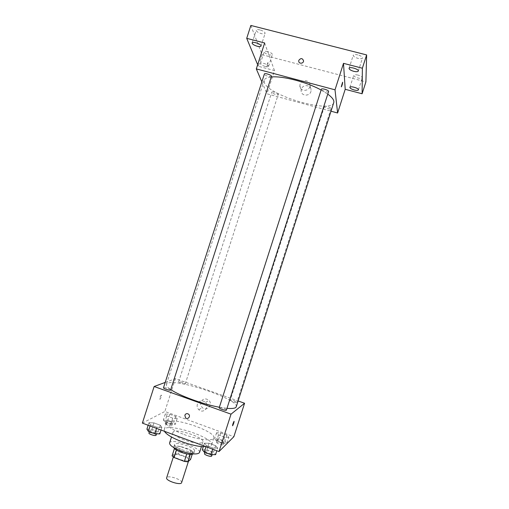 <?xml version="1.0" encoding="UTF-8"?>
<svg xmlns="http://www.w3.org/2000/svg" width="509" height="509" viewBox="0 0 509 509"><rect width="100%" height="100%" fill="white"/><g stroke="black" fill="none" stroke-linecap="round" stroke-linejoin="round"><path stroke-width="0.38" stroke-dasharray="2.54 1.91" d="M181.611 482.627C182.839 480.006 169.052 475.145 166.914 477.429L166.647 477.817M174.129 454.97L173.874 455.32C172.621 457.846 188.381 462.91 188.839 460.123C189.965 457.801 176.171 452.978 174.129 454.97M186.765 453.907L190.328 454.257L192.936 452.049L190.881 450.433L180.822 446.673L178.443 454.073L188.502 457.852L190.544 459.506M172.08 455.867L174.95 453.646L178.443 454.073M186.797 453.818L176.464 450.077M174.434 448.537L177.336 446.221L174.95 453.646M174.498 448.327L176.502 449.956M180.822 446.673L177.336 446.221M173.811 447.615L173.785 447.036C174.466 443.492 195.24 450.16 193.732 453.443L193.369 453.894M181.961 449.74C188.896 452.062 193.089 452.456 194.533 450.942C195.965 448.022 177.635 441.634 174.924 444.096L174.587 444.535C174.511 446.018 176.967 447.755 181.961 449.74M190.881 450.433L188.502 457.852M192.936 452.049L192.211 454.302M169.58 442.983C170.636 437.746 201.698 447.723 199.509 452.59M184.112 439.929C176.61 436.97 172.901 434.444 172.99 432.357C173.951 427.433 205.006 437.403 202.919 441.965C200.826 444.083 194.553 443.409 184.112 439.929M164.458 431.308L164.216 429.679C165.883 421.904 214.785 437.606 211.61 444.898C211.019 446.469 208.232 447.099 203.25 446.787M184.054 434.533C198.052 439.814 213.258 441.462 213.818 438.02C216.745 431.753 174.142 416.96 167.327 421.802L166.424 422.801C166.284 425.95 172.163 429.857 184.054 434.533M217.693 448.092L213.086 448.054L206.387 445.572L204.408 443.18L209.027 443.256L215.612 445.687L217.693 448.092L213.086 448.054L206.387 445.572L204.408 443.18L209.027 443.256L215.612 445.687L217.693 448.092L216.847 450.732M228.859 437.295L224.698 437.18L218.507 434.909L216.573 432.796L220.747 432.943L226.842 435.17L228.859 437.295L224.698 437.18L218.507 434.909L216.573 432.796L220.747 432.943L226.842 435.17L228.859 437.295L226.919 443.345L222.745 443.275L216.56 440.998L214.639 438.828L218.825 438.93L224.921 441.169L226.919 443.345M142.367 423.113L164.852 411.476L233.866 436.697M161.881 427.439L156.918 427.242L150.416 424.83L148.991 422.667L153.96 422.896L160.354 425.263L161.881 427.439L156.918 427.242L150.416 424.83L148.991 422.667L153.96 422.896L160.354 425.263L161.881 427.439L161.048 430.041M177.221 418.385L172.748 418.137L166.729 415.936L165.272 414.014L169.751 414.288L175.675 416.457L177.221 418.385L172.748 418.137L166.729 415.936L165.272 414.014L169.751 414.288L175.675 416.457L177.221 418.385L175.3 424.353L170.82 424.15L164.801 421.936L163.364 419.963L167.849 420.192L173.779 422.375L175.3 424.353M236.233 406.812C239.567 399.635 177.813 378.486 167.735 383.22L166.373 384.378C165.998 385.618 167.455 387.362 170.75 389.601M219.366 407.238L226.982 408.339M165.202 382.424L175.401 378.658L238.11 400.952M230.284 400.049L230.227 400.119C229.82 400.825 236.8 403.128 236.876 402.314C237.264 401.658 230.882 399.463 230.284 400.049M226.416 410.108C226.861 409.331 219.99 406.971 219.277 407.652M170.617 390.009C171.049 389.29 164.623 387.139 163.618 387.661L163.478 387.788M185.136 383.977C184.328 384.448 178.271 382.418 178.665 381.807C178.748 381.025 185.632 383.188 185.244 383.881L185.136 383.977M175.401 378.658L164.852 411.476M200.896 402.199C200.336 404.273 200.813 406.067 202.327 407.588C206.699 411.921 213.347 404.693 208.938 400.386C205.56 397.93 202.875 398.534 200.896 402.199M161.277 395.035L161.226 395.06C159.915 397.058 159.482 398.483 159.941 399.33C161.2 397.459 161.646 396.027 161.277 395.035L161.226 395.067C159.915 397.065 159.489 398.483 159.941 399.33C161.2 397.459 161.646 396.027 161.283 395.035M232.549 425.766L234.102 421.299M197.371 404.235C196.792 406.347 197.282 408.186 198.828 409.739C203.295 414.173 210.09 406.786 205.585 402.384C202.137 399.87 199.394 400.488 197.371 404.235M333.751 102.627C331.181 113.876 268.688 95.749 264.362 82.687L264.152 80.282C264.75 78.481 267.117 77.381 271.252 76.974M321.134 90.017L327.758 94.114M278.238 94.222C277.959 93.058 271.863 91.226 271.723 92.256C271.227 93.293 278.054 95.546 278.251 94.413L278.238 94.222M328.585 91.525C328.375 92.797 321.421 90.793 321.357 89.444M271.443 76.375C271.252 77.565 264.788 75.618 264.4 74.257L264.381 73.996M324.354 106.712L324.36 106.591C324.551 105.427 331.55 107.577 331.028 108.64C330.856 109.734 324.398 107.863 324.354 106.712M261.849 81.854L266.971 93.809L331.003 111.204M250.861 25.45L262.027 54.698L258.305 66.272L274.446 70.547L266.971 93.809M262.027 54.698L365.907 81.879M301.398 89.139L301.163 90.621C300.902 96.786 311.133 96.475 311.063 90.303C311.457 84.876 302.823 83.851 301.398 89.139M264.648 42.979L274.446 70.547M268.135 62.722L267.893 62.62C266.818 64.662 266.525 66.157 267.002 67.105L267.893 62.62C266.824 64.662 266.525 66.157 267.002 67.105L268.141 62.722M341.342 86.848L342.652 82.235M300.113 84.24L299.871 85.754C299.597 92.053 310.057 91.728 309.981 85.417C310.388 79.875 301.57 78.838 300.113 84.24M265.062 66.405C262.084 65.483 260.519 64.522 260.373 63.517C260.665 61.901 269.312 64.84 268.606 66.31C268.268 66.87 267.091 66.902 265.062 66.405M257.656 64.713L258.305 66.272M358.005 75.103C355.606 74.543 354.188 74.613 353.749 75.3C353.8 76.274 355.225 77.177 358.031 78.017C360.423 78.577 361.848 78.513 362.293 77.826C362.249 76.853 360.824 75.949 358.005 75.103M267.709 51.587C265.679 51.11 264.495 51.161 264.158 51.753C264.286 52.809 265.838 53.801 268.822 54.724C270.852 55.207 272.041 55.15 272.385 54.558C272.264 53.509 270.712 52.516 267.709 51.587M260.016 29.936C257.859 29.439 256.593 29.528 256.224 30.216C256.351 31.469 258.05 32.595 261.321 33.607C263.477 34.109 264.744 34.014 265.125 33.327C265.011 32.086 263.306 30.954 260.016 29.936M357.859 54.902C355.269 54.323 353.73 54.438 353.246 55.246C353.278 56.391 354.824 57.422 357.884 58.338C360.467 58.923 362.007 58.809 362.503 57.994C362.484 56.855 360.932 55.825 357.859 54.902M166.15 420.988L166.029 421.128C165.546 422.063 172.462 424.226 172.615 423.189C173.066 422.355 167.073 420.313 166.15 420.988M172.748 418.137L170.82 424.15M166.729 415.936L164.801 421.936M165.272 414.014L163.364 419.963M169.751 414.288L167.849 420.192M175.675 416.457L173.779 422.375M165.387 423.373L165.26 423.513C164.77 424.461 171.692 426.625 171.845 425.575C172.303 424.722 166.316 422.68 165.387 423.373M217.508 439.884L217.445 439.98C216.955 440.94 223.928 443.263 224.087 442.194C224.558 441.297 218.183 439.063 217.508 439.884M224.698 437.18L222.745 443.275M218.507 434.909L216.56 440.998M216.573 432.796L214.639 438.828M220.747 432.943L218.825 438.93M226.842 435.17L224.921 441.169M216.739 442.302L216.669 442.397C216.172 443.371 223.152 445.699 223.311 444.611C223.788 443.702 217.413 441.462 216.739 442.302M146.916 429.119L151.905 429.297L158.293 431.677L159.801 433.91M149.926 430.239L149.767 430.417C149.213 431.517 156.734 433.827 156.925 432.612C157.434 431.632 151.014 429.456 149.926 430.239M156.918 427.242L156.549 428.374M150.416 424.83L150.053 425.963M148.991 422.667L148.157 425.257M153.96 422.896L151.905 429.297M160.354 425.263L158.293 431.677M156.091 435.195C156.607 434.202 150.187 432.02 149.099 432.822L148.94 433M202.308 449.727L206.94 449.752L213.526 452.196L215.587 454.664M205.407 450.879L205.331 451.006C204.758 452.138 212.336 454.645 212.539 453.392C213.074 452.336 206.215 449.924 205.407 450.879M213.086 448.054L212.717 449.205M206.387 445.572L206.024 446.717M204.408 443.18L203.562 445.808M209.027 443.256L206.94 449.752M215.612 445.687L213.526 452.196M211.693 456.013C212.234 454.944 205.375 452.526 204.567 453.5M188.438 461.351L188.839 460.123M173.327 457.025L173.874 455.32M174.587 444.535L173.785 447.036M194.533 450.942L193.732 453.443M172.99 432.357L171.501 437.015M202.919 441.965L201.424 446.622M166.424 422.801L164.216 429.679M213.818 438.02L211.61 444.898M198.828 409.739L202.327 407.588M205.585 402.384L208.938 400.386M264.152 80.282L166.373 384.378M185.244 383.881L278.251 94.413M178.665 381.807L271.723 92.256M324.36 106.591L230.227 400.119M331.028 108.64L236.876 402.314M299.871 85.754L301.163 90.621M309.981 85.417L311.063 90.303M358.317 71.063L362.503 57.994M349.059 68.301L353.246 55.246M261.028 46.052L265.125 33.327M252.127 42.953L256.224 30.216M268.606 66.31L272.385 54.558M260.373 63.517L264.158 51.753M358.438 89.87L362.293 77.826M349.893 87.332L353.749 75.3M166.029 421.128L165.26 423.513M172.615 423.189L171.845 425.575M217.445 439.98L216.669 442.397M224.087 442.194L223.311 444.611M149.767 430.417L149.347 431.721M156.925 432.612L156.537 433.814M205.331 451.006L204.879 452.412M212.539 453.392L212.126 454.677"/><path stroke-width="0.76" d="M173.327 457.025L166.647 477.817C165.291 480.674 181.058 485.739 181.611 482.627L188.438 461.351M192.211 454.302L190.544 459.506L187.897 461.828L184.36 461.415L174.072 457.534L172.08 455.867L174.434 448.537M176.464 450.077L174.072 457.534M186.765 453.907L184.36 461.415M193.369 453.894C191.174 454.868 187.102 454.327 181.147 452.278C176.947 450.637 174.498 449.078 173.811 447.615M190.29 454.384L187.897 461.828M201.424 446.622L199.509 452.59C197.358 454.874 191.066 454.27 180.625 450.789C173.13 447.793 169.452 445.19 169.58 442.983L171.501 437.015M203.25 446.787C196.9 446.259 189.742 444.548 181.77 441.653C172.207 437.95 166.437 434.501 164.458 431.308M238.11 400.952L244.581 403.255L233.866 436.697L219.035 451.547L142.367 423.113L154.138 386.503L165.202 382.424M244.581 403.255L231.022 414.161L219.035 451.547M231.022 414.161L154.138 386.503M184.856 415.223C185.791 413.461 187.083 413.149 188.718 414.294C190.964 416.387 187.675 420.033 185.524 417.838L184.856 415.223C185.791 413.461 187.083 413.149 188.718 414.294C190.964 416.387 187.675 420.033 185.524 417.838L184.856 415.223M170.75 389.601C179.454 395.671 203.212 404.337 219.366 407.238M226.982 408.339C232.613 408.81 235.699 408.301 236.233 406.812L333.751 102.627C334.407 100.407 332.409 97.569 327.758 94.114M219.277 407.652L219.207 407.741C218.736 408.574 226.314 411.062 226.416 410.108L328.585 91.525C329.189 90.271 321.605 87.917 321.364 89.279L219.207 407.741M163.478 387.788C163.014 388.596 170.521 390.931 170.617 390.009L271.443 76.375C272.029 75.167 264.61 72.666 264.381 73.996L163.478 387.788M234.102 421.299L232.619 425.734C232.537 424.843 233.001 423.386 234 421.363C234.153 422.114 233.701 423.558 232.658 425.702L232.549 425.766M271.252 76.974C282.266 75.714 306.673 82.032 321.134 90.017M331.003 111.204L337.613 112.998L335.011 89.819L256.307 68.9L261.849 81.854M337.613 112.998L345.204 89.298L362.103 93.771L365.907 81.879L366.633 54.927L362.376 68.225L343.499 63.345L335.011 89.819M366.633 54.927L250.861 25.45L246.712 38.34L257.656 64.713M256.307 68.9L264.648 42.979L246.712 38.34M298.847 60.316C300.857 57.88 302.429 58.058 303.561 60.838C303.606 63.86 298.573 64.039 298.732 61.016L298.847 60.316C300.857 57.886 302.429 58.058 303.561 60.838C303.606 63.86 298.573 64.039 298.732 61.016L298.847 60.316M345.204 89.298L343.499 63.345M341.297 86.727L342.57 82.286C342.71 83.171 342.328 84.672 341.424 86.797L341.297 86.727M342.652 82.235L341.342 86.848M353.723 71.311C350.669 70.395 349.11 69.389 349.059 68.301C349.429 66.329 359.163 69.224 358.317 71.063C357.833 71.826 356.306 71.909 353.723 71.311M354.194 89.985C351.395 89.139 349.963 88.254 349.893 87.332C350.192 85.652 359.169 88.318 358.438 89.87C358.005 90.513 356.586 90.551 354.194 89.985M362.103 93.771L362.376 68.225M257.255 46.255C253.978 45.244 252.267 44.143 252.127 42.953C252.483 41.064 261.842 44.328 261.028 46.052C260.665 46.701 259.405 46.764 257.255 46.255M161.048 430.041L159.801 433.91L154.819 433.763L148.323 431.339L146.916 429.119L148.157 425.257M156.549 428.374L154.819 433.763M150.053 425.963L148.323 431.339M149.347 431.721L148.94 433C148.38 434.12 155.894 436.429 156.091 435.195L156.537 433.814M216.847 450.732L215.587 454.664L210.961 454.677L204.268 452.183L202.308 449.727L203.562 445.808M212.717 449.205L210.961 454.677M206.024 446.717L204.268 452.183M204.567 453.5L204.484 453.627C203.912 454.779 211.489 457.286 211.693 456.013L212.126 454.677M204.879 452.412L204.484 453.627"/></g></svg>
